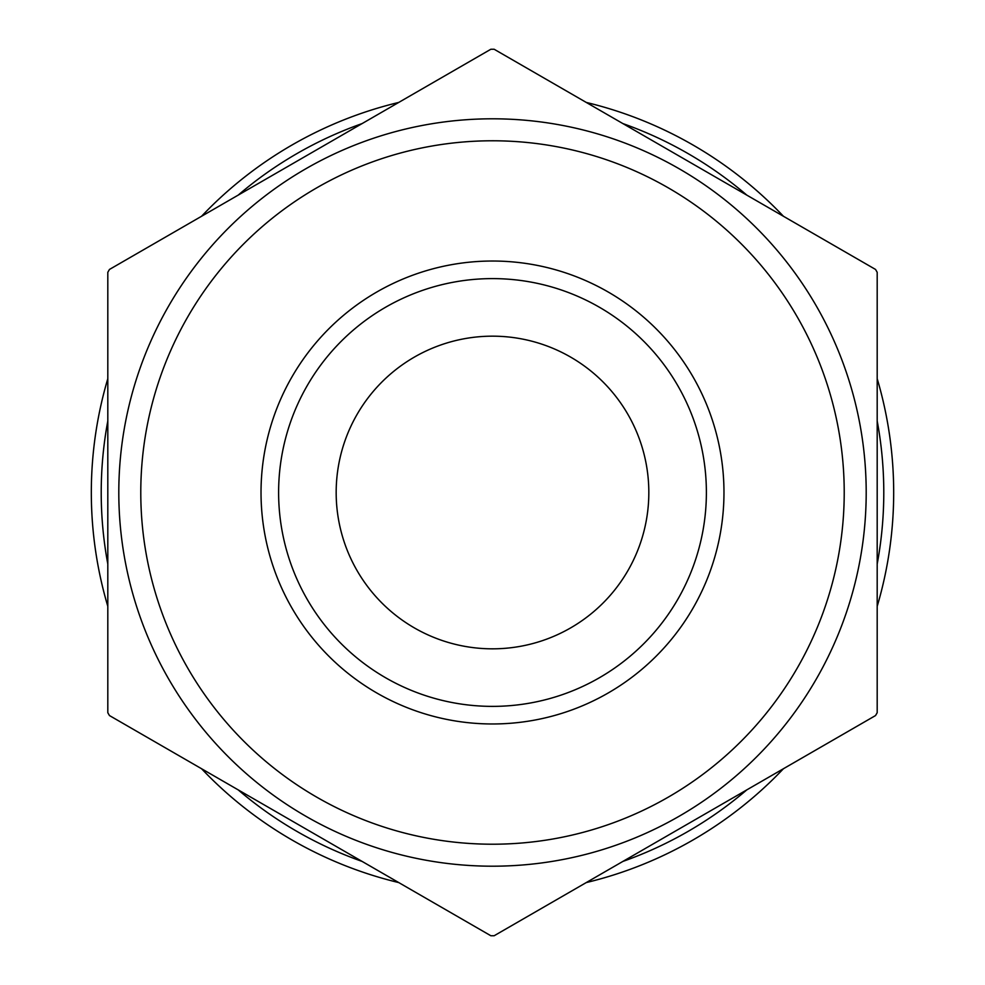 <?xml version="1.0" encoding="UTF-8"?>
<svg xmlns="http://www.w3.org/2000/svg" width="985" height="985" viewBox="0 0 985 985"><rect width="100%" height="100%" fill="white"/><g stroke="black" fill="none" stroke-linecap="round" stroke-linejoin="round"><path stroke-width="1.48" d="M494.15 935.75L875.542 715.553A443.25 443.25 0 0 0 877.192 712.697L877.192 272.316A443.25 443.25 0 0 0 875.542 269.447L494.15 49.25A443.25 443.25 0 0 0 492.5 49.25A443.25 443.25 0 0 0 490.85 49.25L109.458 269.447A443.25 443.25 0 0 0 107.808 272.316L107.808 712.697A443.25 443.25 0 0 0 109.458 715.553L490.85 935.75A443.25 443.25 0 0 0 494.15 935.75M398.728 102.44A401.178 401.178 0 0 0 201.58 216.257A401.178 401.178 0 0 1 398.728 102.44M107.808 378.671A401.178 401.178 0 0 0 107.808 606.329A401.178 401.178 0 0 1 107.808 378.671M201.58 768.743A401.178 401.178 0 0 0 398.728 882.572A401.178 401.178 0 0 1 201.58 768.743M586.272 882.572A401.178 401.178 0 0 0 783.42 768.743A401.178 401.178 0 0 1 586.272 882.572M877.192 606.329A401.178 401.178 0 0 0 877.192 378.671A401.178 401.178 0 0 1 877.192 606.329M783.42 216.257A401.178 401.178 0 0 0 586.272 102.44A401.178 401.178 0 0 1 783.42 216.257M362.111 123.581A391.291 391.291 0 0 0 238.198 195.116M107.808 420.964A391.291 391.291 0 0 0 107.808 564.036M238.198 789.884A391.291 391.291 0 0 0 362.111 861.419M622.889 861.419A391.291 391.291 0 0 0 746.802 789.884M877.192 564.036A391.291 391.291 0 0 0 877.192 420.964M746.802 195.116A391.291 391.291 0 0 0 622.889 123.581M492.5 118.803A373.697 373.697 0 0 0 118.803 492.5A373.697 373.697 0 0 0 492.5 866.197A373.697 373.697 0 0 0 866.197 492.5A373.697 373.697 0 0 0 492.5 118.803M492.5 336.168A156.344 156.344 0 0 0 357.112 570.672A156.344 156.344 0 0 0 627.888 570.672A156.344 156.344 0 0 0 492.5 336.168M492.5 278.607A213.893 213.893 0 0 0 307.271 599.446A213.893 213.893 0 0 0 677.729 599.446A213.893 213.893 0 0 0 492.5 278.607M492.5 261.025A231.475 231.475 0 0 0 292.04 608.237A231.475 231.475 0 0 0 692.96 608.237A231.475 231.475 0 0 0 492.5 261.025M844.219 492.5A351.719 351.719 0 0 0 316.641 187.901A351.719 351.719 0 0 0 316.641 797.099A351.719 351.719 0 0 0 844.219 492.5"/></g></svg>
